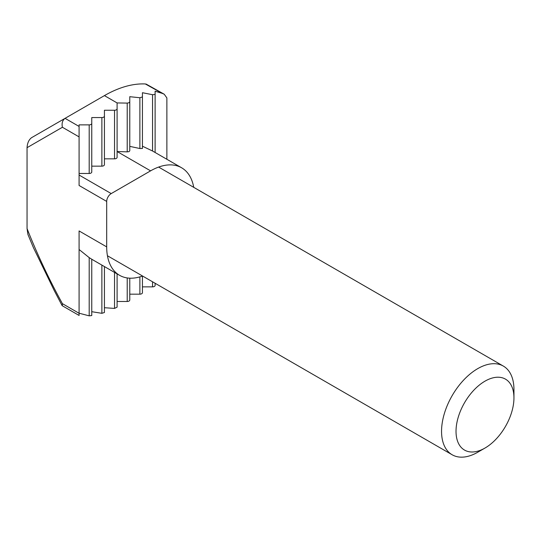 <?xml version="1.0" encoding="UTF-8"?>
<svg xmlns="http://www.w3.org/2000/svg" width="541" height="541" viewBox="0 0 541 541"><rect width="100%" height="100%" fill="white"/><g stroke="black" fill="none" stroke-linecap="round" stroke-linejoin="round"><path stroke-width="0.81" d="M129.772 101.843L129.772 150.817L129.022 151.622L127.209 151.859L127.209 103.101L129.022 102.77L129.772 101.843L129.772 96.697L139.882 97.745L142.439 96.94L142.439 92.714L152.548 94.709L155.111 94.404L155.111 91.213L162.199 93.35L145.319 83.956A121.59 70.202 120 0 0 104.427 95.615L65.062 118.344L79.087 126.445L79.087 124.876L89.197 124.876A2.563 1.481 0 0 0 91.76 123.395L91.76 117.559L101.87 117.559A2.563 1.481 0 0 0 104.427 116.085L104.427 110.249L114.536 110.249A2.563 1.481 0 0 0 117.099 108.768L117.099 102.932L127.209 103.101M142.439 276.045L142.439 292.695A2.563 1.481 180 0 1 139.882 294.169L129.772 294.169L129.772 278.182L129.772 300.012A2.563 1.481 180 0 1 129.022 301.053A2.563 1.481 180 0 1 127.209 301.486L117.099 301.486L117.099 273.888L117.099 307.153L114.536 308.411L104.427 307.721L104.427 266.571L104.427 312.509L101.87 313.313L91.76 311.704M117.099 108.768L117.099 157.363A2.563 1.481 180 0 1 114.536 158.838L114.536 110.249M155.111 283.268L155.111 285.377A2.563 1.481 180 0 1 152.548 286.858L142.439 286.858M104.427 116.085L104.427 164.674A2.563 1.481 180 0 1 101.87 166.155L101.87 117.559M104.427 158.838L114.536 158.838M91.76 123.395L91.76 171.991A2.563 1.481 180 0 1 89.197 173.472L89.197 124.876M91.76 166.155L101.87 166.155M79.087 126.445L79.087 136.893L62.411 127.263C61.566 123.294 62.452 120.318 65.062 118.344L31.574 137.678C28.849 139.727 27.341 143.061 27.05 147.679L27.05 228.579C37.113 254.033 48.9 279.055 62.411 303.657L79.087 313.286L79.087 230.946L106.692 246.885L106.692 201.421L79.087 185.489L79.087 136.893M79.087 173.472L89.197 173.472M89.197 315.849L89.197 257.631L91.76 259.24L91.76 315.545L89.197 315.849L79.087 313.205M162.199 93.35L164.227 94.229L166.878 97.928L166.878 159.27M62.059 305.509L54.222 290.524L33.468 247.751L27.922 234.476L27.05 228.579M79.087 175.041L111.216 193.583L150.587 170.855L117.099 151.527L127.209 151.859M129.772 146.368L139.882 148.525L139.882 97.745M142.439 146.192L152.548 151.013L152.548 94.709M142.439 96.94L142.439 148.471L139.882 148.525M155.111 94.404L155.111 152.474M79.087 313.286L79.087 315.45L62.289 305.746L62.411 303.657M89.197 257.631L79.087 249.502M150.587 170.855A62.073 35.841 -60 0 1 181.62 167.784A62.073 35.841 -60 0 1 193.732 187.342M181.62 167.784L152.548 151.013M142.54 276.011A62.073 35.841 -60 0 1 119.547 275.301A62.073 35.841 -60 0 1 106.692 246.885M111.216 193.583A6.397 3.692 120 0 0 106.692 201.421M146.063 84.038L164.227 94.229M462.758 448.874A40.954 23.648 120 0 0 484.993 448.049A40.954 23.648 120 0 0 513.95 397.885A40.954 23.648 120 0 0 507.221 380.337A40.954 23.648 120 0 0 466.423 399.657A40.954 23.648 120 0 0 462.758 448.874M484.993 448.049L477.75 452.229A51.199 29.559 -60 0 1 452.154 454.765A51.199 29.559 -60 0 1 449.963 453.263A51.199 29.559 -60 0 1 453.324 393.679A51.199 29.559 -60 0 1 503.346 366.088A51.199 29.559 -60 0 1 505.537 367.589A51.199 29.559 -60 0 1 513.95 389.527L513.95 397.885M127.209 301.486L127.209 277.939M139.882 294.169L139.882 276.877M152.548 286.858L152.548 281.793M117.099 102.932L104.427 95.615M62.411 127.263L27.05 147.679M114.536 308.411L114.536 272.407M101.87 313.313L101.87 265.09M119.547 275.301L91.537 259.125M452.154 454.765L107.436 255.744M503.346 366.088L158.628 167.074"/></g></svg>
